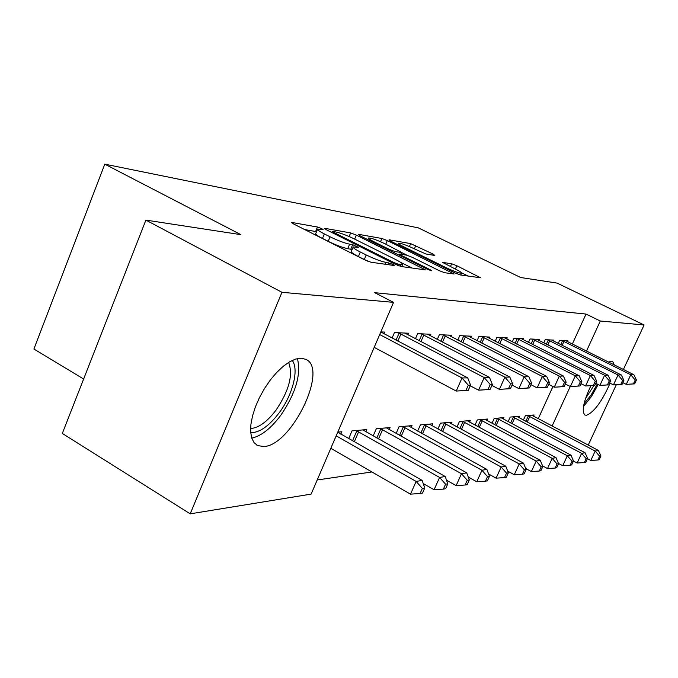 <?xml version="1.0" encoding="UTF-8"?>
<svg xmlns="http://www.w3.org/2000/svg" width="678" height="678" viewBox="0 0 678 678"><rect width="100%" height="100%" fill="white"/><g stroke="black" fill="none" stroke-linecap="round" stroke-linejoin="round"><path stroke-width="1.02" d="M321.686 228.613L317.465 227.02L292.354 222.554L291.684 222.554L293.752 224.054L364.679 259.852L370.993 262.216L394.257 265.53L392.986 264.361L385.807 262.344C380.841 261.344 374.315 258.886 366.213 254.97L360.323 252.013C355.145 249.36 352.763 247.665 353.196 246.945L358.442 247.36L352.67 244.673L349.619 244.182C344.517 243.097 338 240.639 330.076 236.808L324.33 233.918C319.38 231.384 317.135 229.783 317.592 229.113L323.135 229.647L321.686 228.613M316.524 231.681L304.668 229.562M352.111 249.512L347.729 248.665L349.619 244.182M610.098 383.189C601.903 401.579 594.013 412.283 586.419 415.3L584.928 415.046C581.444 411.444 583.427 401.664 590.885 385.706M608.624 362.128L611.48 361.179L612.649 361.476L614.327 364.967M263.852 446.531L257.665 445.573L254.131 442.726L251.75 438.132L250.648 431.979L250.894 424.496L252.496 416.021L255.386 406.91L259.454 397.596L264.513 388.477L270.327 379.994L276.632 372.527L283.133 366.391L289.54 361.857L295.583 359.094L300.99 358.204L305.863 359.34C328.686 368.849 291.498 445.666 263.852 446.531M434.818 255.479L433.098 254.081L410.665 243.614L389.053 239.766L390.655 241.156L454.955 272.912L460.345 274.963L480.575 277.777L456.845 265.742L451.667 263.759L442.624 262.411L455.574 269.166C459.752 271.259 461.752 272.59 461.582 273.158C459.472 273.353 454.362 271.556 446.251 267.759L404.054 246.928C400.105 244.944 398.24 243.699 398.478 243.199C400.715 243.071 405.834 244.877 413.834 248.606L425.987 254.013L434.818 255.479M572.334 344.051L586.021 314.067L374.68 292.667L393.537 302.363L311.134 494.109L190.221 513.839L281.946 292.303L393.537 302.363M586.021 314.067L600.301 321.016L644.1 324.965L623.396 369.485M190.221 513.839L62.308 433.445L145.897 220.104L240.91 234.656L104.785 164.161L418.318 227.867L520.704 277.522L557.036 283.082L644.1 324.965M145.897 220.104L281.946 292.303M356.34 235.096L350.628 232.927L325.008 228.359L324.415 228.367L326.482 229.825L395.232 264.267L401.232 266.53L425.352 269.878L356.34 235.096L354.662 239.088L395.325 259.386C400.512 262.03 402.944 263.725 402.613 264.471L398.054 264.123L393.876 262.547L333.72 232.435L332.254 231.401L335.873 231.969C340.831 233.071 347.102 235.444 354.679 239.097M358.416 234.308L381.9 238.495L387.324 240.563L454.15 273.997L444.666 272.726L439.107 270.615L412.199 257.276L406.631 255.157L399.664 254.131L401.859 255.64L430.216 269.725L431.835 270.827L427.555 269.344L359.959 235.741L358.416 234.308L358.23 234.749M104.785 164.161L33.9 349.026L83.64 379.01M553.528 341.042L553.951 340.11L545.205 339.695L543.756 342.899M518.789 417.589L519.39 416.267L510.195 417.072L508.136 421.614M523.204 339.729L523.679 338.678L513.924 338.212L512.305 341.831M486.88 420.529L487.541 419.046L477.295 419.936L474.998 425.072M489.304 338.263L489.83 337.076L478.888 336.559L477.058 340.678M451.234 423.826L451.989 422.148L440.497 423.148L437.912 428.979M451.15 336.627L451.743 335.271L439.369 334.686L437.293 339.415M411.173 427.555L412.021 425.631L399.045 426.767L396.121 433.454M407.876 334.796L408.554 333.229L394.452 332.559L392.079 338.051M365.815 431.801L366.781 429.581L352.018 430.869L348.67 438.624M538.247 418.716L552.943 386.528M317.211 479.973L371.942 471.964M337.78 432.115L341.839 431.759L340.814 434.149M380.841 331.915L384.723 332.093L383.994 333.796M389.223 429.606L390.121 427.547L376.298 428.75L373.171 435.937M430.216 335.737L430.852 334.279L417.648 333.652L415.436 338.746M431.81 425.631L432.606 423.835L420.402 424.903L417.656 431.14M470.803 337.466L471.363 336.203L459.735 335.652L457.794 340.059M469.566 422.131L470.269 420.555L459.421 421.496L456.989 426.962M506.737 339.017L507.237 337.898L496.915 337.407L495.194 341.263M503.262 419.021L503.898 417.614L494.194 418.462L492.016 423.292M538.781 340.398L539.222 339.415L530.001 338.975L528.467 342.382M533.527 416.233L534.095 414.978L525.365 415.741L523.416 420.038M567.52 341.653L567.918 340.771L559.621 340.381L558.248 343.407M552.104 426.03L570.24 386.511M586.487 351.102L600.301 321.016M616.285 384.765L588.224 445.09M317.49 229.35L315.736 233.579C315.27 234.274 317.507 235.885 322.448 238.427L324.33 233.918M347.729 248.665C342.619 247.606 336.11 245.165 328.194 241.326L322.448 238.427M353.102 247.165L351.297 251.453C350.857 252.199 353.23 253.903 358.399 256.564L360.323 252.013M367.917 261.276L358.399 256.564M412.156 268.09L400.461 262.25M401.944 252.716L407.046 255.25M384.773 243.682C376.392 239.758 370.976 237.868 368.518 238.012C368.239 238.537 370.103 239.817 374.129 241.851L389.35 249.419L394.994 251.563L401.986 252.614L384.773 243.682M468.125 276.073L461.532 272.819M330.822 448.302L410.495 494.152L416.139 481.431L422.157 480.405L337.746 432.2M336.178 435.835L416.139 481.431L422.36 488.414L420.097 493.499L422.504 493.05L424.759 487.982L422.36 488.414M422.157 480.405L424.759 487.982M420.097 493.499L410.495 494.152M468.227 390.325L470.549 385.112L468.286 385.18L465.955 390.418L468.227 390.325L456.218 391.062L462.032 377.968L379.705 334.559M468.286 385.18L462.032 377.968L467.718 377.866L380.816 331.974M465.955 390.418L456.218 391.062L374.197 347.373M470.549 385.112L467.718 377.866M423.241 483.558L434.098 489.745L439.59 477.448L445.2 476.498L362.857 429.92M356.06 430.513L439.59 477.448L445.573 484.202L443.378 489.109L445.615 488.694L447.811 483.795L445.573 484.202M445.2 476.498L447.811 483.795M443.378 489.109L434.098 489.745M446.531 480.202L456.141 485.626L461.481 473.736L466.727 472.846L386.443 427.869M380.078 428.42L461.481 473.736L467.244 480.261L465.1 485.016L467.193 484.626L469.329 479.888L467.244 480.261M466.727 472.846L469.329 479.888M465.1 485.016L456.141 485.626M490.075 389.477L492.33 384.443L490.219 384.511L487.957 389.562L490.075 389.477L478.558 390.189L484.202 377.544L398.317 332.737M490.219 384.511L484.202 377.544L489.508 377.451L404.808 333.051M487.957 389.562L478.558 390.189L470.252 385.79M492.33 384.443L489.508 377.451M510.449 388.68L512.644 383.816L510.678 383.884L508.475 388.757L510.449 388.68L499.398 389.367L504.881 377.154L421.267 333.83M510.678 383.884L504.881 377.154L509.839 377.061L427.343 334.118M508.475 388.757L499.398 389.367L491.889 385.426M512.644 383.816L509.839 377.061M292.226 360.433C299.21 369.434 292.76 394.698 279.226 412.741C269.081 426.072 259.572 432.725 250.707 432.691M250.597 428.53C258.657 427.971 267.149 421.818 276.065 410.08C289.142 390.553 293.32 374.671 288.591 362.433M251.741 438.107C261.233 436.047 270.903 428.454 280.76 415.326C295.803 393.147 301.354 374.248 297.413 358.603M597.25 384.079L591.224 394.859L584.029 403.791M585.521 398.554L593.936 385.468M583.495 406.486L591.47 396.494L598.182 384.545M468.278 477.032L476.761 481.77L481.965 470.261L486.88 469.422L408.571 425.937M402.596 426.454L481.965 470.261L487.516 476.583L485.431 481.185L487.397 480.812L489.474 476.227L487.516 476.583M486.88 469.422L489.474 476.227M485.431 481.185L476.761 481.77M488.635 474.024L496.093 478.16L501.169 466.998L505.78 466.218L429.352 424.123M423.742 424.614L501.169 466.998L506.525 473.134L504.5 477.592L506.339 477.244L508.364 472.795L506.525 473.134M505.78 466.218L508.364 472.795M504.5 477.592L496.093 478.16M529.51 387.943L531.637 383.231L529.798 383.29L527.654 388.011L529.51 387.943L518.873 388.604L524.213 376.782L442.751 334.847M529.798 383.29L524.213 376.782L528.848 376.697L448.455 335.118M527.654 388.011L518.873 388.604L512.085 385.062M531.637 383.231L528.848 376.697M547.358 387.248L549.443 382.689L547.714 382.739L545.629 387.316L547.358 387.248L537.12 387.884L542.324 376.443L462.921 335.796M547.714 382.739L542.324 376.443L546.671 376.358L468.269 336.051M545.629 387.316L537.12 387.884L530.976 384.697M549.443 382.689L546.671 376.358M507.729 471.176L514.263 474.77L519.204 463.938L523.552 463.201L448.921 422.411M443.632 422.877L519.204 463.938L524.391 469.888L522.407 474.219L524.136 473.888L526.12 469.574L524.391 469.888M523.552 463.201L526.12 469.574M522.407 474.219L514.263 474.77M564.13 386.596L566.155 382.172L564.528 382.223L562.494 386.655L564.13 386.596L554.257 387.206L559.325 376.112L481.88 336.695M564.528 382.223L559.325 376.112L563.41 376.036L486.914 336.941M562.494 386.655L554.257 387.206L548.688 384.341M566.155 382.172L563.41 376.036M525.67 468.464L531.366 471.574L536.188 461.057L540.281 460.362L467.379 420.801M462.388 421.241L536.188 461.057L541.205 466.837L539.264 471.032L540.9 470.727L542.832 466.54L541.205 466.837M540.281 460.362L542.832 466.54M539.264 471.032L531.366 471.574M579.902 385.977L581.877 381.689L580.343 381.739L578.368 386.036L579.902 385.977L570.368 386.579L575.308 375.807L499.737 337.542M580.343 381.739L575.308 375.807L579.165 375.739L504.491 337.771M578.368 386.036L570.368 386.579L565.325 383.994M581.877 381.689L579.165 375.739M542.561 465.888L547.485 468.557L552.197 458.336L556.062 457.684L484.812 419.284M480.092 419.69L552.197 458.336L557.053 463.955L555.172 468.04L556.706 467.752L558.587 463.676L557.053 463.955M556.062 457.684L558.587 463.676M555.172 468.04L547.485 468.557M594.767 385.401L596.699 381.231L595.25 381.282L593.326 385.46L594.767 385.401L585.555 385.977L590.377 375.519L516.585 338.339M595.25 381.282L590.377 375.519L594.013 375.451L521.077 338.551M593.326 385.46L585.555 385.977L580.978 383.646M596.699 381.231L594.013 375.451M558.486 463.438L562.723 465.71L567.325 455.769L570.969 455.15L501.305 417.843M496.838 418.233L567.325 455.769L572.029 461.235L570.19 465.21L571.647 464.93L573.486 460.972L572.029 461.235M570.969 455.15L573.486 460.972M570.19 465.21L562.723 465.71M608.81 384.858L610.692 380.807L609.327 380.85L607.437 384.909L608.81 384.858L599.894 385.409L604.598 375.248L532.518 339.093M609.327 380.85L604.598 375.248L608.03 375.188L536.764 339.297M607.437 384.909L599.894 385.409L595.742 383.307M610.692 380.807L608.03 375.188M573.444 461.048L577.131 463.023L581.631 453.345L585.089 452.76L516.933 416.478M512.704 416.851L581.631 453.345L586.199 458.659L584.394 462.532L585.775 462.269L587.572 458.413L586.199 458.659M585.089 452.76L587.572 458.413M584.394 462.532L577.131 463.023M622.082 384.341L623.921 380.4L622.624 380.434L620.785 384.392L622.082 384.341L613.446 384.884L618.039 374.993L547.595 339.814M622.624 380.434L618.039 374.993L621.294 374.934L551.621 340M620.785 384.392L613.446 384.884L609.683 382.977M623.921 380.4L621.294 374.934M587.445 458.692L590.784 460.472L595.182 451.048L598.462 450.489L531.764 415.182M527.747 415.538L595.182 451.048L599.623 456.226L597.86 459.989L599.166 459.743L600.92 455.989L599.623 456.226M598.462 450.489L600.92 455.989M597.86 459.989L590.784 460.472M634.659 383.85L636.447 380.011L635.227 380.053L633.43 383.901L634.659 383.85L626.286 384.375L630.769 374.748L561.884 340.483M635.227 380.053L630.769 374.748L633.854 374.688L565.706 340.67M633.43 383.901L626.286 384.375L622.862 382.655M636.447 380.011L633.854 374.688M315.634 231.444L317.465 227.02M387.952 264.632L388.748 262.767M350.789 249.148L352.67 244.673M328.194 241.326L330.076 236.808M364.281 259.538L366.213 254.97M385.011 264.208L385.807 262.344M292.125 223.121L292.354 222.554M422.504 269.564L423.047 268.293M324.796 228.867L325.008 228.359M349.119 236.52L350.628 232.927M333.364 233.274L333.72 232.435M393.511 263.403L393.876 262.547M397.545 265.318L398.054 264.123M400.308 266.31L401.054 264.556M380.536 241.715L381.9 238.495M385.79 244.182L387.324 240.563M451.336 273.675L451.862 272.463M401.537 256.403L401.859 255.64M429.937 270.378L430.216 269.725M373.798 242.622L374.129 241.851M389.019 250.182L389.35 249.419M394.435 252.877L394.994 251.563M400.842 254.233L401.529 252.623M403.757 247.623L404.054 246.928M445.946 268.463L446.251 267.759M450.421 266.624L451.667 263.759M455.396 269.073L456.845 265.742M477.804 277.455L478.312 276.285M409.393 246.572L410.665 243.614M414.411 248.894L415.826 245.597M432.649 255.123L433.098 254.081M352.535 440.819L356.84 430.861M354.289 441.81L358.637 431.759M376.815 437.988L380.841 428.759M378.519 438.946L382.578 429.623M400.935 333.966L397.859 341.093M399.105 333.084L396.054 340.144M423.809 335.017L420.928 341.619M422.03 334.161L419.182 340.703M399.562 435.378L403.325 426.776M401.215 436.301L405.02 427.615M420.911 432.945L424.453 424.928M422.521 433.835L426.098 425.733M445.226 335.991L442.531 342.136M443.497 335.169L440.827 341.254M465.32 336.915L462.794 342.636M463.642 336.119L461.142 341.78M440.997 430.674L444.327 423.182M442.565 431.539L445.929 423.97M484.211 337.78L481.838 343.127M482.575 337.008L480.227 342.297M459.921 428.555L463.057 421.538M461.455 429.394L464.625 422.301M502.008 338.593L499.771 343.602M500.415 337.839L498.203 342.797M477.787 426.581L480.744 419.979M479.278 427.386L482.27 420.724M518.806 339.364L516.695 344.06M517.246 338.627L515.161 343.28M494.677 424.716L497.474 418.512M496.135 425.504L498.966 419.233M534.671 340.085L532.679 344.509M533.162 339.381L531.188 343.754M510.67 422.97L513.322 417.123M512.093 423.733L514.771 417.826M549.697 340.78L547.807 344.941M548.222 340.085L546.349 344.204M525.84 421.326L528.348 415.8M527.23 422.063L529.772 416.487M563.935 341.424L562.147 345.356M562.494 340.754L560.723 344.644M257.665 445.573L256.242 444.743M331.805 232.495L332.237 231.452M401.698 266.59L402.613 264.471M399.189 255.242L399.647 254.182M367.832 239.648L368.459 238.156M401.266 254.301L401.986 252.614M397.833 244.699L398.427 243.317M460.76 275.022L461.582 273.158"/></g></svg>
